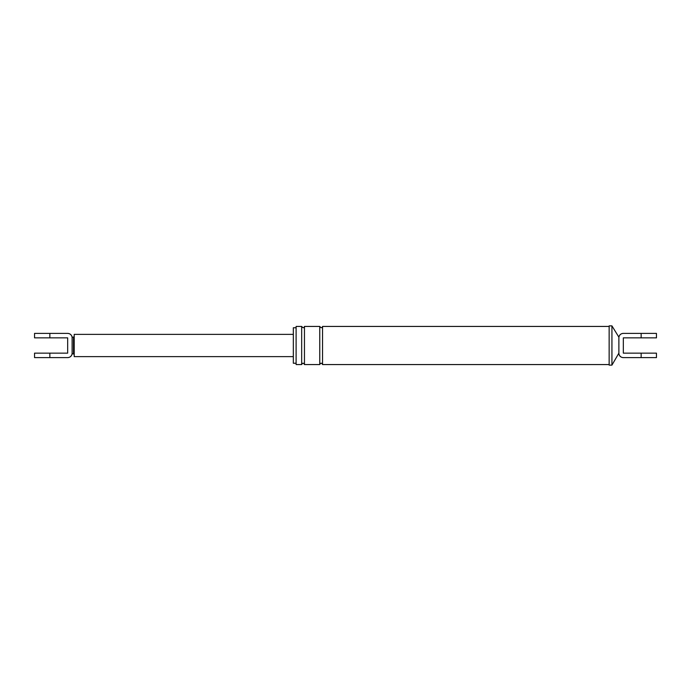 <?xml version="1.0" encoding="UTF-8"?>
<svg xmlns="http://www.w3.org/2000/svg" width="691" height="691" viewBox="0 0 691 691"><rect width="100%" height="100%" fill="white"/><g stroke="black" fill="none" stroke-linecap="round" stroke-linejoin="round"><path stroke-width="1.04" d="M611.932 365.116L611.932 325.884L609.142 325.884L609.142 365.116L611.932 365.116L618.886 353.153A4.448 4.448 0 0 0 623.334 357.601L656.45 357.601L656.45 353.153L623.334 353.153L623.334 337.847L656.45 337.847L656.45 333.399L623.334 333.399A4.448 4.448 0 0 0 618.886 337.847L618.886 337.156C619.43 334.824 620.898 333.572 623.282 333.399M618.886 337.847L618.886 353.153M296.111 363.241L293.33 363.241L293.33 327.759L296.111 327.759L296.111 326.437L301.673 326.437L301.673 364.563C302.606 362.766 303.53 362.766 304.455 364.563L304.455 326.437C303.997 328.104 303.073 328.104 301.673 326.437M301.673 364.563L296.111 364.563L296.111 326.437M296.111 345.5L296.111 327.759M304.455 364.563L319.76 364.563L319.76 326.437C321.16 328.104 322.084 328.104 322.542 326.437L609.142 326.437M319.76 364.563C320.693 362.766 321.617 362.766 322.542 364.563L322.542 326.437M73.505 337.156L73.505 353.844L72.114 353.844L72.114 353.153A4.448 4.448 0 0 1 67.666 357.601L34.55 357.601L34.55 353.153L67.666 353.153L67.666 337.847L34.55 337.847L34.55 333.399L67.666 333.399A4.448 4.448 0 0 1 72.114 337.847L72.114 337.156L73.505 337.156L74.205 336.457M72.114 337.847L72.114 353.153M293.33 356.634L74.205 356.634L74.205 334.366L293.33 334.366M49.856 337.847L49.856 333.399M641.144 357.601L641.144 353.153M641.144 333.399L641.144 337.847M49.856 353.153L49.856 357.601M618.886 353.844C619.43 356.176 620.898 357.428 623.282 357.601M618.886 337.156L611.932 325.884M322.542 364.563L609.142 364.563M304.455 326.437L319.76 326.437M72.114 353.844C71.57 356.176 70.102 357.428 67.718 357.601M72.114 337.156C71.57 334.824 70.102 333.572 67.718 333.399M73.505 353.844L74.205 354.543"/></g></svg>
